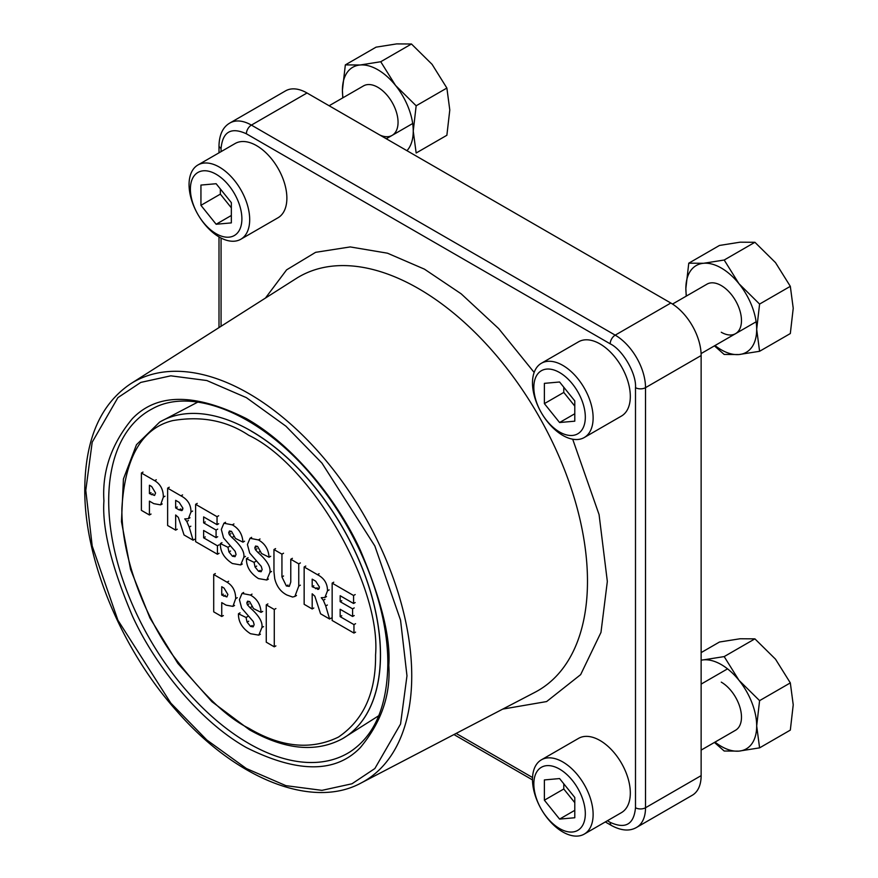<?xml version="1.0" encoding="UTF-8"?>
<svg xmlns="http://www.w3.org/2000/svg" width="878" height="878" viewBox="0 0 878 878"><rect width="100%" height="100%" fill="white"/><g stroke="black" fill="none" stroke-linecap="round" stroke-linejoin="round"><path stroke-width="1.32" d="M319.241 588.501L317.671 589.401L319.471 587.108L315.696 581.181L312.184 579.151L312.184 586.745L318.582 589.325M304.15 604.316L304.15 566.979L317.474 574.673C324.169 578.141 327.516 583.53 327.505 590.828L324.893 597.501L321.249 597.709L323.334 600.289L325.727 605.952L329.601 619.012L320.569 613.799L314.851 596.206L312.184 593.802L312.184 608.959L304.15 604.316M313.797 585.813L312.184 586.745M305.774 566.047L304.15 566.979M313.797 608.026L312.184 608.959M331.215 618.079L329.601 619.012M327.351 605.019L325.727 605.952M541.375 363.272L578.569 341.794A42.879 24.76 60 0 1 600.003 343.924A42.879 24.76 60 0 1 628.011 381.7A42.879 24.76 60 0 1 621.437 416.062L584.254 437.529A42.879 24.76 60 0 1 562.809 435.411A42.879 24.76 60 0 1 534.801 397.624A42.879 24.76 60 0 1 541.375 363.272A42.879 24.76 60 0 1 562.809 365.391A42.879 24.76 60 0 1 590.817 403.178A42.879 24.76 60 0 1 584.254 437.529M559.582 372.535A36.404 21.017 60 0 1 585.319 417.127A36.404 21.017 60 0 1 559.582 431.998A36.404 21.017 60 0 1 533.835 387.407A36.404 21.017 60 0 1 559.582 372.535M574.783 400.906L574.783 421.177L559.582 422.527L544.382 403.628L544.382 383.357L559.582 381.996L574.783 400.906M574.783 413.757L559.582 422.527M544.382 403.628L563.786 392.422L563.786 387.231M574.783 406.097L563.786 392.422M248.715 435.279C311.471 464.956 381.228 585.78 375.564 654.977C375.993 692.61 363.613 719.982 338.414 737.092C310.988 750.361 281.092 747.397 248.715 728.213C226.667 717.436 201.303 693.027 172.615 654.977C145.375 616.773 121.373 557.936 121.877 508.505C124.917 457.581 141.83 428.288 172.615 420.628C201.303 415.711 226.667 420.595 248.715 435.279M703.563 659.85A50.079 28.908 60 0 1 721.277 664.591A50.079 28.908 60 0 1 738.98 680.296L724.185 656.59L703.563 659.85A50.079 28.908 60 0 0 701.138 660.223M701.138 652.606L719.488 642.016L740.11 638.756L754.904 638.855L775.515 659.191L790.321 682.897L793.229 704.825L790.321 730.112L759.591 747.858L756.682 725.93L759.591 700.644L738.98 680.296A50.079 28.908 60 0 1 756.682 725.93A50.079 28.908 60 0 1 738.98 751.118L759.591 747.858M721.277 682.14A28.579 16.506 60 0 1 729.98 689.449A28.579 16.506 60 0 1 739.506 705.956A28.579 16.506 60 0 1 735.534 730.255M790.321 682.897L759.591 700.644M724.185 656.59L754.904 638.855M714.429 742.437L724.185 751.019L738.98 751.118A50.079 28.908 60 0 1 714.999 742.108M363.514 85.901A28.579 16.506 60 0 1 377.836 87.295A28.579 16.506 60 0 1 386.55 94.605A28.579 16.506 60 0 1 396.077 111.1A28.579 16.506 60 0 1 379.647 134.927M345.339 64.895L342.42 90.182A50.079 28.908 60 0 1 360.134 64.994A50.079 28.908 60 0 1 377.836 69.746A50.079 28.908 60 0 1 395.539 85.44L380.745 61.734L360.134 64.994L345.339 64.895L376.058 47.16L396.669 43.9L411.464 43.999L432.086 64.346L446.88 88.052L449.788 109.98L446.88 135.267L416.161 153.002L413.242 131.074L416.161 105.788L446.88 88.052M380.745 61.734L411.464 43.999M416.161 105.788L395.539 85.44A50.079 28.908 60 0 1 413.242 131.074A50.079 28.908 60 0 1 406.964 150.698M342.98 97.743A50.079 28.908 60 0 1 342.42 90.182L342.771 97.864M266.264 604.854L274.276 609.475L274.276 646.823L266.264 642.191L266.264 604.854L267.878 603.921M275.89 608.542L274.276 609.475M274.276 646.823L275.89 645.89M541.375 759.832L578.569 738.365A42.879 24.76 60 0 1 600.003 740.494A42.879 24.76 60 0 1 628.011 778.27A42.879 24.76 60 0 1 621.437 812.633L584.254 834.1A42.879 24.76 60 0 1 562.809 831.982A42.879 24.76 60 0 1 534.801 794.195A42.879 24.76 60 0 1 541.375 759.832A42.879 24.76 60 0 1 562.809 761.961A42.879 24.76 60 0 1 590.817 799.748A42.879 24.76 60 0 1 584.254 834.1M559.582 769.106A36.404 21.017 60 0 1 585.319 813.697A36.404 21.017 60 0 1 559.582 828.558A36.404 21.017 60 0 1 533.835 783.977A36.404 21.017 60 0 1 559.582 769.106M544.382 800.198L544.382 779.927L559.582 778.566L574.783 797.476L574.783 817.747L559.582 819.097L544.382 800.198L563.786 788.993L563.786 783.802M559.582 819.097L574.783 810.328M574.783 802.668L563.786 788.993M149.425 493.568L154.572 495.444L155.56 492.986L151.696 486.555L149.425 485.238L149.425 493.568L151.038 492.635M141.391 473.012L154.682 480.683C160.465 484.173 163.352 489.661 163.341 497.146L160.608 504.872L153.793 503.654L149.425 501.129L149.425 514.991L141.391 510.348L141.391 473.012L143.004 472.079M151.038 514.058L149.425 514.991M332.147 583.135L353.571 595.504L353.571 603.482L340.159 595.734L340.159 601.671L352.594 608.849L352.594 616.466L340.159 609.288L340.159 616.652L353.955 624.62L353.955 633.071L332.147 620.483L332.147 583.135L333.761 582.202M355.184 594.571L353.571 595.504M353.571 603.482L355.184 602.549M355.568 632.138L353.955 633.071M355.568 623.687L353.955 624.62M341.772 615.719L340.159 616.652M354.207 615.533L352.594 616.466M354.207 607.916L352.594 608.849M341.772 600.739L340.159 601.671M197.934 164.987L235.128 143.52A42.879 24.76 60 0 1 256.563 145.638A42.879 24.76 60 0 1 284.571 183.425A42.879 24.76 60 0 1 277.997 217.777L240.813 239.244A42.879 24.76 60 0 1 219.379 237.126A42.879 24.76 60 0 1 191.36 199.339A42.879 24.76 60 0 1 197.934 164.987A42.879 24.76 60 0 1 219.379 167.105A42.879 24.76 60 0 1 247.387 204.892A42.879 24.76 60 0 1 240.813 239.244M216.142 174.261A36.404 21.017 60 0 1 241.889 218.852A36.404 21.017 60 0 1 216.142 233.713A36.404 21.017 60 0 1 190.394 189.121A36.404 21.017 60 0 1 216.142 174.261M231.342 202.631L231.342 222.891L216.142 224.252L200.941 205.342L200.941 185.071L216.142 183.721L231.342 202.631M231.342 215.472L216.142 224.252M200.941 205.342L220.345 194.137L220.345 188.946M231.342 207.823L220.345 194.137M182.723 509.679L181.153 510.59L182.953 508.285L179.178 502.359L175.666 500.339L175.666 507.923L179.035 509.877L182.064 510.502M167.632 525.505L167.632 488.157L180.956 495.85C187.651 499.33 190.998 504.707 190.976 512.006L188.375 518.678L184.731 518.887L186.816 521.466L189.209 527.14L193.083 540.189L184.051 534.976L178.333 517.383L175.666 514.98L175.666 530.136L167.632 525.505M177.279 506.99L175.666 507.923M169.245 487.224L167.632 488.157M177.279 529.204L175.666 530.136M194.696 539.257L193.083 540.189M190.822 526.207L189.209 527.14M246.444 558.649L254.049 562.348L255.059 567.012L258.593 571.315L261.139 571.732L262.149 569.526L261.271 566.42L249.681 553.03L247.42 544.514L250.032 538.291L258.406 539.937C264.936 543.537 268.492 549.299 269.074 557.223L261.534 553.502L257.616 546.423L255.553 546.05L254.807 547.74L255.388 549.683L258.077 552.602C266.89 560.34 270.83 566.947 269.919 572.401L266.78 580.007L258.461 578.58C250.285 573.29 246.279 566.65 246.444 558.649L248.068 557.717M255.674 561.415L254.049 562.348M257.013 548.75L255.388 549.683M270.687 556.29L269.074 557.223M230.914 533.681L229.29 534.614L231.979 537.534C240.781 545.271 244.732 551.878 243.821 557.332L240.682 564.938L232.363 563.511C224.186 558.221 220.18 551.582 220.345 543.581L221.958 542.648M244.589 541.21L242.965 542.154L235.436 538.433L231.518 531.355L229.454 530.981L228.708 532.672L229.29 534.614M229.564 546.346L227.951 547.279L228.96 551.944L232.483 556.246L235.041 556.663L236.05 554.457L235.172 551.351L223.572 537.962L221.322 529.445L223.923 523.222L232.308 524.868C238.838 528.468 242.394 534.23 242.965 542.154M220.345 543.581L227.951 547.279M195.618 504.323L217.042 516.692L217.042 524.66L203.63 516.912L203.63 522.849L216.076 530.038L216.076 537.654L203.63 530.466L203.63 537.83L217.437 545.798L217.437 554.248L195.618 541.66L195.618 504.323L197.243 503.39M218.666 515.759L217.042 516.692M217.042 524.66L218.666 523.727M219.05 553.316L217.437 554.248M219.05 544.865L217.437 545.798M205.254 536.897L203.63 537.83M217.689 536.721L216.076 537.654M217.689 529.105L216.076 530.038M205.254 521.916L203.63 522.849M265.452 298.059L286.612 269.842L315.608 252.326L350.212 246.927L387.472 253.193L424.458 269.162L461.169 293.823L498.682 328.613L534.153 372.448M572.686 439.198L599.07 514.574L607.335 581.445L600.969 632.423L580.654 674.633L546.61 701.566L502.765 709.095M307.015 92.991L251.393 125.104A42.879 24.76 60 0 0 229.948 122.975L285.58 90.862A42.879 24.76 60 0 1 307.015 92.991L670.825 303.031A42.879 24.76 60 0 1 701.138 355.546L701.138 775.636A42.879 24.76 60 0 1 692.259 795.27L636.638 827.383A42.879 24.76 60 0 0 645.517 807.749A7.09 4.094 180 0 1 635.496 807.749C633.883 824.442 625.454 829.315 610.188 822.357L607.389 820.743M290.772 582.037L290.772 559.253L298.75 563.863L298.75 586.109L294.876 596.447L292.594 597.04L286.996 595.054C280.697 591.882 276.592 586.372 274.704 578.536L273.958 571.798L273.958 549.551L281.937 554.15L281.937 576.934L286.36 585.977L289.301 586.372L290.772 582.037M292.396 558.32L290.772 559.253M298.75 563.863L300.375 562.93M283.55 553.217L281.937 554.15M275.571 548.607L273.958 549.551M221.739 595.064L226.886 596.941L227.885 594.483L224.022 588.051L221.739 586.734L221.739 595.064L223.352 594.132M213.705 574.508L226.996 582.18C232.78 585.67 235.666 591.157 235.666 598.642L232.933 606.38L226.118 605.161L221.739 602.626L221.739 616.488L213.705 611.845L213.705 574.508L215.329 573.575M223.352 615.555L221.739 616.488M706.944 284.176A28.579 16.506 60 0 1 721.277 285.569A28.579 16.506 60 0 1 729.98 292.879A28.579 16.506 60 0 1 739.506 309.385A28.579 16.506 60 0 1 721.277 332.257M688.769 263.18L685.861 288.467A50.079 28.908 60 0 1 703.563 263.279A50.079 28.908 60 0 1 721.277 268.02A50.079 28.908 60 0 1 738.98 283.726L724.185 260.02L703.563 263.279L688.769 263.18L719.488 245.445L740.11 242.185L754.904 242.284L775.515 262.632L790.321 286.338L793.229 308.255L790.321 333.552L759.591 351.288L756.682 329.36L759.591 304.073L790.321 286.338M714.429 345.866L724.185 354.449L738.98 354.547L759.591 351.288M724.185 260.02L754.904 242.284M759.591 304.073L738.98 283.726A50.079 28.908 60 0 1 756.682 329.36A50.079 28.908 60 0 1 738.98 354.547A50.079 28.908 60 0 1 714.999 345.537M686.42 296.029A50.079 28.908 60 0 1 685.861 288.467L686.212 296.149M238.454 613.777L246.059 617.486L247.069 622.14L250.592 626.442L253.149 626.859L254.159 624.653L253.281 621.547L241.68 608.158L239.42 599.641L242.032 593.418L250.417 595.064C256.947 598.675 260.503 604.437 261.073 612.35L253.544 608.641L249.626 601.562L247.552 601.178L246.817 602.868L247.398 604.81L250.076 607.73C258.889 615.478 262.84 622.074 261.918 627.54L258.791 635.145L250.471 633.707C242.284 628.428 238.278 621.778 238.454 613.777L240.067 612.844M247.673 616.554L246.059 617.486M249.012 603.877L247.398 604.81M262.698 611.417L261.073 612.35M317.167 587.755L315.553 588.688M317.474 574.673L319.098 573.74M324.948 599.356L323.334 600.289M329.118 589.895L327.505 590.828M160.915 421.352A182.811 105.547 60 0 1 162.112 420.716A182.811 105.547 60 0 1 251.229 431.032A182.811 105.547 60 0 1 370.033 590.071A182.811 105.547 60 0 1 344.867 737.257A182.811 105.547 60 0 1 343.715 737.97M197.759 402.124L159.741 422.022L136.485 444.707L123.436 478.938L121.46 521.664L130.548 569.317L149.897 617.925L177.828 663.351L211.96 701.731L249.429 729.783C285.076 749.889 316.113 752.852 342.552 738.661A182.811 105.547 -120 0 0 370.571 592.167A182.811 105.547 -120 0 0 251.141 431.076M153.002 493.765L151.378 494.698M156.295 479.75L154.682 480.683M163.341 497.146L164.965 496.213M180.648 508.933L179.035 509.877M180.956 495.85L182.569 494.918M188.43 520.533L186.816 521.466M192.6 511.073L190.976 512.006M255.059 567.012L256.672 566.08M271.532 571.468L269.919 572.401M259.69 551.669L258.077 552.602M256.431 546.807L254.807 547.74M260.031 539.004L258.406 539.937M260.206 570.382L258.593 571.315M245.434 556.4L243.821 557.332M233.592 536.601L231.979 537.534M230.332 531.739L228.708 532.672M233.932 523.936L232.308 524.868M234.108 555.313L232.483 556.246M230.574 551.011L228.96 551.944M103.922 500.855C102.024 528.347 111.528 566.727 132.413 615.994C154.276 663.933 198.022 720.311 246.378 747.584C297.609 773.222 335.605 773.222 360.342 747.584C381.228 722.44 390.732 695.025 388.822 665.337C390.732 637.845 381.228 599.465 360.342 550.199C338.48 502.249 294.734 445.87 246.378 418.608C195.146 392.971 157.151 392.971 132.413 418.608C111.528 443.752 102.024 471.168 103.922 500.855M350.146 751.777A198.022 114.327 60 0 1 248.715 743.436A198.022 114.327 60 0 1 108.696 500.899A198.022 114.327 60 0 1 152.179 408.885C194.422 384.893 267.834 417.533 320.229 486.138C361.67 538.642 388.252 608.75 387.824 663.933C387.198 706.329 374.632 735.599 350.146 751.777M361.11 782.989A230.552 133.105 -120 0 0 411.738 675.862A230.552 133.105 -120 0 0 248.715 393.498A230.552 133.105 -120 0 0 130.635 383.785C100.531 404.11 85.243 439.165 84.771 488.969C84.123 559.648 121.691 649.885 177.334 711.707C236.325 779.159 312.491 809.516 361.11 782.989L535.009 692.27A238.937 137.945 -120 0 0 587.481 581.247A238.937 137.945 -120 0 0 418.532 288.61A238.937 137.945 -120 0 0 296.149 278.546L130.635 383.785M406.975 675.819L400.555 724.032L374.862 768.535L351.979 783.78L321.952 790.354L285.91 785.656L246.378 768.535L206.846 740.011L170.804 703.091L117.893 620.186L92.201 546.006L85.781 490.374L92.201 442.161L117.893 397.646L140.776 382.413L170.804 375.828L206.846 380.536L246.378 397.646L285.91 426.181L321.952 463.101L374.862 546.006L400.555 620.186L406.975 675.819M221.069 151.631L221.069 148.393C222.683 131.7 231.112 126.827 246.378 133.785A7.09 4.094 120 0 1 251.393 125.104L615.204 335.144L670.825 303.031M701.138 775.636L645.517 807.749L645.517 387.659A7.09 4.094 180 0 1 635.496 387.659L635.496 807.749M701.138 355.546L645.517 387.659A42.879 24.76 60 0 0 615.204 335.144A7.09 4.094 -60 0 0 610.188 343.825C622.711 349.751 636.627 373.852 635.496 387.659M246.378 133.785L610.188 343.825M221.069 326.276L221.069 238.048M532.54 777.535L456.132 733.415M229.948 122.975C223.034 126.904 219.379 134.411 218.995 145.496A7.09 4.094 0 0 0 221.069 148.393M605.304 821.94L611.659 825.605A7.09 4.094 -60 0 1 610.188 822.357M287.984 585.044L286.36 585.977M283.55 575.99L281.937 576.934M300.375 585.176L298.75 586.109M225.317 595.262L223.703 596.195M228.62 581.247L226.996 582.18M235.666 598.642L237.279 597.709M247.069 622.14L248.683 621.207M263.543 626.607L261.918 627.54M251.701 606.797L250.076 607.73M248.43 601.935L246.817 602.868M252.03 594.132L250.417 595.064M252.206 625.509L250.592 626.442M326.506 596.568L324.893 597.501M701.094 353.571L756.123 321.798M672.515 304.062L707.02 284.143M378.791 715.691L342.552 738.661M701.138 750.108L735.599 730.222M701.138 684.105L727.544 668.86M162.232 503.939L160.608 504.872M386.287 138.757L412.682 123.513M329.118 105.755L363.58 85.857M189.988 517.746L188.375 518.678M268.394 579.074L266.78 580.007M251.646 537.358L250.032 538.291M242.295 564.005L240.682 564.938M225.547 522.289L223.923 523.222M218.995 327.604L218.995 236.906M218.995 152.827L218.995 145.496M532.496 779.905L453.948 734.557M611.659 825.605C621.437 830.818 629.767 831.411 636.638 827.383M296.501 595.514L294.876 596.447M234.547 605.447L232.933 606.38M260.404 634.212L258.791 635.145M243.645 592.485L242.032 593.418"/></g></svg>
